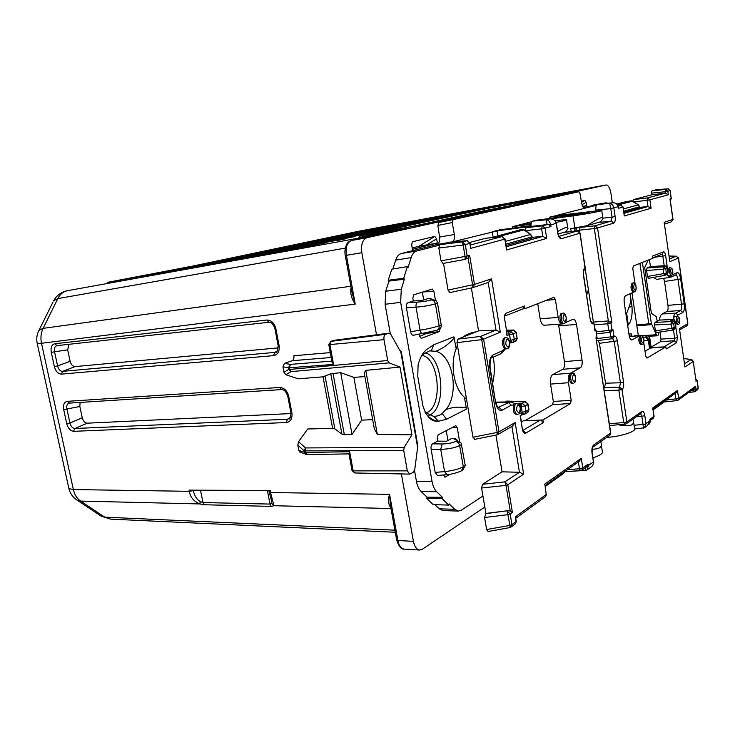 <?xml version="1.0" encoding="UTF-8"?>
<svg xmlns="http://www.w3.org/2000/svg" width="735" height="735" viewBox="0 0 735 735"><rect width="100%" height="100%" fill="white"/><g stroke="black" fill="none" stroke-linecap="round" stroke-linejoin="round"><path stroke-width="1.1" d="M467.295 335.38L466.514 334.82M376.513 334.802L361.84 252.693C360.867 244.507 362.566 239.518 366.94 237.717L606.081 184.981C608.304 185.11 609.912 187.884 610.923 193.287L612.338 202.805M484.815 507.04L422.331 549.256L419.648 550.037C416.607 549.559 414.531 546.665 413.419 541.364L401.365 473.882M442.966 510.586L439.208 508.813L434.854 504.651M482.95 496.024L461.341 510.219L458.438 511.082L454.726 509.291L449.131 503.842L448.8 505.12L433.126 504.587L426.686 498.44L427.026 497.172L421.109 491.513C418.849 489.28 417.296 485.899 416.451 481.388L414.522 470.501M439.19 245.251L416.662 250.975C414.218 251.673 412.381 253.887 411.159 257.617L408.072 267.457L407.355 266.594L403.69 278.289L404.415 279.153L401.264 289.222L400.667 302.361L385.094 304.272L390.313 333.763M385.094 304.272L385.719 291.253L388.971 281.119L388.236 280.265L391.801 269.185L407.355 266.594M411.159 257.617L395.706 260.135L392.858 269.01M395.706 260.135C396.955 256.432 398.811 254.227 401.282 253.538L437.196 244.47L447.45 242.743M607.762 203.255L606.035 202.823L583.415 207.546M437.417 243.019L436.618 238.82L434.789 236.422L418.941 246.271L437.417 243.019L412.381 249.294L411.719 244.893L412.225 242.017M434.789 236.422L412.684 241.723M582.782 206.608L586.659 205.635L586.098 202.318L584.931 200.37L581.348 201.234M68.906 344.311L67.666 349.851L70.119 361.271C71.084 364.689 72.756 366.462 75.135 366.59L278.271 347.875M276.682 351.624L275.781 352.157C276.829 353.158 277.61 350.953 278.124 345.533L279.089 345.551C279.723 351.33 277.885 354.693 273.558 355.63L61.409 374.124C58.074 373.922 55.722 371.405 54.362 366.572L51.285 352.387L54.537 351.78C53.912 348.335 54.73 346.277 56.981 345.625L54.84 343.741L266.759 320.028L268.891 322.27M61.409 374.124L62.613 371.35C60.16 371.239 58.488 369.439 57.606 365.956L70.119 361.271M276.479 351.789L274.651 352.423L277.187 351.082M289.866 418.224L287.403 419.253L290.49 417.296M80.097 402.431L79.83 406.492L82.256 417.765C83.202 421.146 84.874 422.947 87.263 423.176L291.042 413.557M281.735 389.568L279.649 387.483C284.179 387.749 287.22 390.708 288.745 396.367L291.896 412.932C292.521 418.601 290.674 421.807 286.347 422.533L287.403 419.253L74.952 428.496L73.491 431.316C70.257 430.783 67.997 428.22 66.729 423.626L63.697 409.634L66.922 409.009C66.315 405.757 67.069 403.8 69.191 403.129L69.219 403.12M87.263 423.176L74.952 428.496C72.489 428.284 70.826 426.447 69.954 422.992L82.256 417.765M636.749 325.008L648.803 323.832L639.909 263.369M636.868 325.853L651.89 324.585L651.385 323.749L648.803 323.832M359.305 236.082L434.054 222.484L552.16 196.456L484.135 209.08L359.341 236.302M300.532 452.365L298.842 450.426L297.831 445.125L298.566 441.68L307.699 428.992L332.606 428.34L323.033 376.825L298.226 378.828L285.832 374.703L283.976 372.259L282.947 366.857L284.463 363.375L292.089 360.729C293.596 359.939 294.193 358.276 293.871 355.74L330.281 352.616M418.941 246.271L412.179 247.952M582.653 206.351L586.659 205.635M266.759 320.028C271.298 320.102 274.339 322.996 275.882 328.72L274.918 328.674M268.799 322.279L56.999 345.625L268.845 322.279C269.782 322.775 271.794 320.635 274.927 328.729L278.115 345.459M54.362 366.572L57.606 365.956L54.537 351.78L67.666 349.851M273.558 355.63L274.651 352.423L62.613 371.35L75.135 366.59M291.896 412.932L290.913 412.712M288.745 396.367L287.762 396.174M63.697 409.634C62.962 404.801 64.165 402.036 67.289 401.338L69.467 403.092M66.729 423.626L69.954 422.992L66.922 409.009L79.83 406.492M309.38 528.3L226.968 524.496M648.141 260.126L644.687 267.568L651.394 313.34L656.18 316.574L657.283 321.195M138.208 276.755L107.889 282.268L192.561 266.116L359.048 231.176L593.77 187.26M580.154 190.255L593.568 187.306M107.889 282.268L107.31 282.387M509.778 205.828L484.393 210.66L484.135 209.08M405.261 227.969L484.393 210.66M140.119 277.499L293.412 249.817M163.289 273.328L164.273 272.501L315.829 245.224M314.176 245.334L313.569 245.71M142.057 277.168C138.878 277.729 138.943 277.665 142.232 276.957L152.659 274.771L153.762 275.055M142.232 276.957L142.893 277.021M293.375 249.827L142.131 277.159M173.432 270.498L324.695 243.074M195.326 266.539L196.227 265.776L345.873 238.737M343.962 238.912L343.401 239.27M324.631 243.083L175.49 270.14C172.302 270.71 172.247 270.664 175.307 270.011L186.102 268.211M175.307 270.011L175.941 270.057M204.578 263.938L353.728 236.808M225.314 260.19L226.141 259.483L373.793 232.71M371.653 232.94L371.138 233.28M206.691 263.571C203.549 264.141 203.393 264.113 206.241 263.507L216.384 261.807M206.241 263.507L206.847 263.543M353.691 236.817L206.755 263.562M253.446 254.227L254.2 253.584L397.47 227.372L380.702 230.992L236.008 257.415M380.721 230.983L399.794 227.097M397.47 227.372L396.992 227.703M233.758 257.801L235.953 257.425C232.83 257.985 232.591 257.985 235.246 257.415L244.783 255.808M235.246 257.415L235.825 257.443M405.922 225.553L263.424 251.646L405.94 225.544M279.879 248.632L280.577 248.035L424.077 221.851M263.424 251.646L271.481 250.166M262.487 251.692L263.047 251.71M286.935 246.62L440.044 218.405L289.305 246.207M304.777 243.358L446.806 216.944M289.259 246.207L296.628 244.856M288.129 246.298L288.671 246.317M328.269 238.388L313.652 241.08M468.765 212.204L468.131 212.341M311.236 241.503L320.341 239.849M312.311 241.218L312.825 241.236M482.197 209.3L336.63 236.247L488.169 208.014M350.457 233.702L484.971 208.703M336.593 236.257L342.749 235.117M335.142 236.422L335.638 236.431M501.408 205.148L358.331 231.681L507.031 203.935M371.46 229.256L503.778 204.642M358.331 231.681L363.954 230.643M356.732 231.883L357.21 231.883M376.55 234.382L360.729 237.24L406.565 227.979M360.701 237.249L382.393 232.361L404.636 228.401M526.306 201.059L558.82 194.6M68.75 487.994L68.879 488.591L73.353 489.565L189.299 491.32C190.301 497.264 193.847 501.481 199.929 503.944L200.196 501.619L202.998 502.547L200.49 490.181M394.897 530.174L104.737 517.155L80.62 501.086C76.945 498.55 74.529 494.719 73.353 489.565L41.509 343.273L355.225 304.106C351.789 299.264 350.338 294.202 350.852 288.892L351.119 287.844M361.84 252.693L346.424 255.321L355.225 304.106L351.78 291.51M323.033 376.825L330.768 373.72L340.709 372.691L353.866 377.377L364.882 376.577M417.618 447.385L414.834 469.095L413.18 472.403L409.707 474.103L407.328 470.859L403.717 450.537L404.167 447.394L411.949 434.808L377.34 434.477L374.271 428.533L364.229 372.976L365.754 370.366L399.996 367.096L389.146 362.86L387.703 360.527L383.992 339.671C383.661 336.869 384.221 335.068 385.691 334.26L388.797 333.185L391.048 334.737L399.619 350.108L401.264 351.642L417.884 446.2L417.618 447.385L400.685 351.33M332.606 428.34L334.857 428.9L341.931 434.128L344.338 434.707L352.037 434.422L361.657 420.163L372.673 419.657M413.419 541.364L397.901 540.501L389.568 494.343L390.496 505.845M37.163 343.208L68.879 488.591C70.119 493.553 72.903 497.439 77.239 500.232L80.62 501.086L199.929 503.944L204.256 504.752L271.27 506.397L273.971 505.726L270.553 492.542L389.568 494.343C387.951 499.258 388.181 503.457 390.248 506.929L390.708 506.994M390.818 507.582L390.248 506.929M268.863 490.493L269.203 492.239L270.553 492.542L270.149 490.502L189.051 490.135L189.299 491.32L193.434 490.612C194.288 495.537 196.539 499.212 200.196 501.619M331.972 361.795L333.552 364.413L289.204 367.794L290.481 364.367L288.359 367.794L288.671 369.448L291.069 371.625L289.517 369.448L288.671 369.448L283.976 372.259M348.941 453.78L349.639 451.722L305.255 452.512L305.521 447.937L304.097 450.803L304.4 452.429L305.613 454.212L306.789 454.561M307.542 454.469L305.255 452.512L298.842 450.426M651.89 324.585L656.842 335.821L658.211 335.114L658.863 332.202M655.923 334.802L644.54 335.463M352.037 434.422L340.709 372.691M361.657 420.163L353.866 377.377M377.34 434.477L365.754 370.366M411.949 434.808L399.996 367.096M390.983 508.528L273.971 505.726L271.628 503.245L271.399 500.14M267.375 490.493L270.03 504.081L271.628 503.245M383.992 339.671L328.811 344.669M388.521 333.258L333.35 340.489M385.691 334.26L330.631 341.417M352.019 470.474L353.167 470.878L349.639 451.722M407.328 470.859L353.167 470.878L354.775 472.972L355.336 472.844M333.552 364.413L329.932 344.779L331.117 341.288L334.204 340.323M403.717 450.537L304.952 450.886L304.097 450.803L297.831 445.125M446.228 430.591L447.937 440.467M419.474 336.428L428.615 332.569M422.34 292.126L423.691 299.944M638.302 335.509L631.981 292.888M605.897 202.851L602.186 203.797M596.498 205.24L555.504 215.722L601.717 210.302C604.556 210.587 587.743 213.839 573.024 215.833L574.88 227.896L587.283 225.627C597.812 218.479 603.04 216.136 602.957 218.589L600.743 221.759L587.283 225.627M531.855 221.685L518.928 225.039L531.111 223.578M497.779 235.2L497.08 230.909L452.2 241.934C454.129 241.034 454.836 238.553 454.331 234.511L452.245 222.549L453.109 219.609L438.832 222.494L437.885 225.434L452.245 222.549M400.667 302.361L432.051 481.499L416.451 481.388M448.8 505.12L442.112 498.624L442.442 497.338L436.673 491.724C434.44 489.464 432.897 486.055 432.051 481.499M628.995 334.379L631.034 333.35M632.109 336.327L631.016 333.35M633.855 336.143L639.689 335.527M640.323 335.463L634.819 335.629M627.699 325.715L628.232 325.017C631.301 321.443 632.559 315.287 632.008 306.55L630.106 293.724M588.413 289.682L586.686 295.102M457.418 440.237L454.827 438.501L453.697 438.639L461.157 443.131L465.264 465.586L463.289 466.762L461.461 470.722C462.398 470.639 453.881 474.222 446.963 474.663L437.527 475.481L435.166 472.421L431.114 449.186C430.802 446.586 431.289 444.804 432.575 443.848L437.656 441.129L437.169 438.363L438.133 434.854L455.847 425.657L457.243 427.715L459.623 441.579M443.527 474.957L445.098 477.116L450.04 474.268M413.63 335.197L413.41 335.261C412.069 335.298 411.131 334.131 410.599 331.761L406.409 307.754C406.087 305.098 406.611 303.408 407.962 302.701L413.3 300.973L412.804 298.125L413.823 294.799L432.226 289.048L433.916 291.4L435.423 300.229M419.097 334.315L419.4 336.07L421.228 338.376L439.291 331.549L440.247 328.389M425.078 412.436L434.054 416.58L439.043 415.56L442.194 413.557L445.86 409.625C452.65 407.043 459.448 406.492 466.256 407.971L466.165 409.239L446.558 419.253L438.446 421.265C431.583 421.982 426.392 416.8 422.873 405.711L417.774 376.531L418.086 364.909C419.86 358.211 422.524 353.213 426.089 349.915L433.733 344.779L453.881 336.832L456.196 348.684C449.765 364.165 453.945 388.512 464.446 397.304L466.532 399.197M476.188 331.825L472.513 332.422L466.036 335.004L462.535 337.291M457.39 345.266L456.196 348.684M492.689 382.889C494.655 374.85 494.848 366.269 493.277 357.146M466.256 407.971L464.446 397.304M557.727 231.516C565.096 227.216 568.486 226.279 567.889 228.714L565.886 231.773L558.168 233.996M592.162 449.168C599.668 449.214 602.59 446.972 600.936 442.442L600.578 441.717M618.778 424.839C629.785 426.971 634.627 425.446 633.294 420.255L632.743 419.216M646.074 336.685C647.186 335.886 645.845 335.482 642.059 335.482L642.307 335.426C648.242 335.84 648.022 335.335 649.869 338.596L649.336 339.496L646.074 336.685L645.486 337.016L648.307 340.121L649.556 348.62M437.49 303.151L435.396 303.858C434.762 301.359 433.338 300.055 431.123 299.944L432.309 299.549L436.259 300.872L437.49 303.151L441.22 324.943C441.377 327.36 440.32 328.995 438.032 329.84L437.16 330.162M574.88 227.896L570.737 228.594L571.205 231.608M539.205 219.903L576.883 214.703L589.856 212.195L549.633 217.165L549.844 218.433M584.849 213.435L584.729 212.635M556.202 222.383C564.094 220.868 567.53 219.958 566.483 219.636L555.017 220.564M592.989 457.831C600.458 455.36 603.545 453.1 602.268 451.069L601.395 445.401M609.618 425.611L611.979 425.363M633.671 422.744L634.48 428.147C637.649 431.013 621.608 436.48 607.101 437.38L606.752 437.398M626.073 314.865L626.679 313.275L628.232 325.017L627.571 324.888M629.913 293.807C631.08 298.346 630.795 302.802 629.068 307.166L626.679 313.275M462.793 469.922L465.264 465.586M446.963 474.654L444.574 471.585L440.715 449.342L431.114 449.186M461.654 444.427L459.66 445.548L463.289 466.762C458.53 469.224 452.291 470.832 444.574 471.585L435.166 472.421M437.656 441.129L446.531 441.23L451.483 438.538L454.643 438.501M455.415 441.478C457.629 441.763 459.035 443.113 459.66 445.548C454.855 447.845 448.543 449.103 440.715 449.342L442.158 443.968C447.633 443.885 452.053 443.058 455.415 441.478L456.545 440.853M428.082 298.695L430.241 298.548L432.704 299.522M431.123 299.944C427.605 300.973 423.084 301.69 417.581 302.113C416.35 302.811 415.835 304.51 416.047 307.184C423.92 306.477 430.37 305.365 435.396 303.858L439.144 325.78C434.164 327.47 427.798 328.94 420.034 330.18L416.047 307.184L406.409 307.754M436.351 330.41L422.846 333.699C421.605 333.727 420.668 332.551 420.034 330.18L410.599 331.761M413.3 300.973L422.212 300.422L427.43 298.722M423.525 352.873L423.231 354.307L429.543 350.889L435.818 351.266C453.045 355.29 459.577 393.969 445.86 409.625M421.431 356.108L423.231 354.307M425.547 413.281C429.139 417.958 433.439 420.622 438.446 421.265L434.054 416.58M497.08 230.909L531.01 226.306M550.818 218.892L573.024 215.833M530.973 225.617L499.635 229.88L492.211 231.764L492.983 236.459M512.561 228.116L512.313 226.656L531.01 224.304M549.633 217.165L555.816 215.722M584.692 208.235L584.766 208.225C583.425 208.161 582.414 206.553 581.734 203.393L580.016 193.691L578.767 191.734L453.109 219.609M578.767 191.734L438.832 222.494M437.196 244.47C439.162 243.561 439.962 241.089 439.567 237.056L437.885 225.434M512.313 226.656L519.305 225.039M442.442 497.338L427.026 497.172M404.415 279.153L388.971 281.119M442.112 498.624L426.686 498.44M403.69 278.289L388.236 280.265M617.345 204.486L631.282 200.82L617.179 204.312M631.393 200.811L638.559 204.918L639.487 206.71L638.329 204.854L623.409 208.96M632.78 201.133L631.337 200.811L624.208 202.088M623.905 212.286L639.34 207.931L639.487 206.774M575.937 228.162L577.168 227.804M574.017 231.314L575.891 230.716L576.506 228.015L580.751 227.207L577.591 227.703M609.572 425.299L610.243 425.436M579.547 231.856L579.906 227.455L594.955 225.82L597.546 227.951L613.771 223.128L611.244 221.07L598.024 222.54M665.956 266.07L667.086 265.785L667.343 267.283L665.956 266.07L664.275 265.702L662.933 266.263L665.019 266.134L667.325 268.054L665.267 266.134M659.396 320.065C659.883 316.767 660.774 314.736 662.088 313.974L675.713 313.147L680.555 310.556L682.843 312.448L678.019 315.058L675.713 313.147C674.399 313.937 673.517 316.078 673.058 319.55L659.396 320.065L654.986 322.408L654.545 324.916L655.418 330.842L671.597 328.38L675.796 326.937L675.18 322.693L672.883 320.745L671.772 320.772M675.18 322.693L673.039 320.708L671.34 321.59L673.646 323.547L675.18 322.693M665.313 275.212L666.581 274.651L668.041 272.235L667.435 267.99M673.471 329.739L674.611 329.096L675.897 326.772L675.29 322.601M611.869 322.674L608.332 320.938L610.941 323.124L611.869 322.674L597.546 227.951L594.321 228.557L594.955 225.82L611.244 221.07L612.071 217.119L615.131 216.549C615.535 220.169 615.076 222.365 613.771 223.128M610.041 425.519L625.788 424.086L624.823 424.371L623.739 422.57L626.863 421.872L641.875 411.416C643.189 410.874 644.163 412.28 644.797 415.624L646.001 423.718L644.825 424.352L650.172 420.677M665.745 268.725L663.429 266.805L663.062 269.276L667.325 268.054L667.94 272.363L666.369 273.043L665.745 268.725M655.418 330.842L656.373 332.578L672.497 330.144L670.981 324.117L673.646 323.547L674.261 327.81L673.076 329.969M590.664 224.653L589.7 224.928M574.687 228.98L574.522 227.951M576.617 227.593L580.751 227.207M670.145 190.613L671.174 198.634L669.98 198.974L670.228 199.874M671.275 198.579L670.338 200.683L671.285 198.597L670.145 190.631L668.032 188.831L670.044 190.659L667.821 191.247L668.326 194.793L665.267 193.176L665.065 191.752L667.821 191.247L665.561 189.428L665.065 191.752L651.513 193.158L651.954 190.852L656.814 189.63M623.124 207.04L624.291 215.952L651.091 208.207L647.976 206.526L639.478 207.371M600.339 203.981L597.114 204.771L612.283 202.823C615.388 202.584 617.372 203.898 618.254 206.746L618.383 206.618C617.795 204.596 616.334 203.329 614.001 202.805L613.036 202.768M670.21 199.791L673.003 219.398L664.174 222.328L669.824 261.66L678.506 257.994L676.163 256.239L678.405 258.095L687.767 323.823L686.628 325.908L679.728 329.877M697.147 380.39L698.222 387.924L697.193 390.046L695.586 391.222M691.552 390.423L696.1 389.623L695.145 391.544L694.327 391.81L695.145 391.544M665.699 400.134L678.644 398.535L677.679 400.52L676.788 400.805L675.924 399.151L675.097 393.473M649.97 420.337L649.832 419.419L654.067 416.157L652.698 407.962L677.477 390.487L675.805 392.977L653.02 409.11M652.698 407.962L653.957 416.433L652.937 418.518L650.163 420.539M647.48 425.583L650.098 420.218M634.783 428.946L644.457 427.788L646.001 423.718M643.364 428.119L643.07 424.628L644.825 424.352M624.291 215.952L622.986 207.086L620.643 205.065M668.326 194.793L649.869 199.791L647.498 197.899L647.076 200.315L649.869 199.791L651.091 208.207M609.683 203.494L610.776 208.382L613.844 207.931C613.155 205.001 611.768 203.522 609.683 203.494M678.506 258.031L687.859 323.657L679.425 328.6L684.937 366.986L693.142 361.537L690.909 359.626L691.855 359.718M646.579 270.48L647.462 276.47L648.472 278.299L665 275.349L666.369 273.043L663.687 273.595L663.062 269.276L646.579 270.48L647.039 268.027L650.447 266.621L664.201 265.702L662.814 256.102L665.616 255.55C665.147 252.978 664.449 251.737 663.512 251.829L662.079 254.172L652.9 257.783M622.205 389.375L619.642 387.143L620.413 382.779L623.546 382.099C623.951 385.746 623.5 388.172 622.205 389.375L618.833 390.202L619.412 387.281L621.975 389.513L626.863 421.872L625.788 424.086M669.98 198.974L672.902 219.471L671.404 221.814L673.012 219.425M585.253 269.074L593.384 322.086L608.332 320.938L607.762 323.786L610.941 323.124L611.952 329.776L612.871 329.317L610.886 332.101M596.296 331.797L608.773 330.438L609.931 332.413L611.952 329.776L608.773 330.438L607.762 323.786L594.174 324.815M612.871 329.317L613.918 336.217L610.748 336.878L611.943 338.826L614.148 336.097C615.59 335.748 616.647 337.328 617.326 340.856L599.42 343.318L605.521 383.192L604.446 387.657L619.642 387.143L604.684 387.52M662.933 266.263L663.613 266.217M670.807 320.8L673.095 319.55L674.271 319.789C673.15 318.025 673.618 316.877 675.658 316.335L677.192 316.252C675.842 319.514 676.163 322.224 678.157 324.365L678.616 324.227M643.777 342.832L645.78 356.328L646.919 358.101L665.855 346.846L663.815 346.929L674.243 340.755L674.657 338.219L677.422 337.641L675.851 327.635M663.815 346.929L650.457 347.49L660.59 341.646L674.243 340.755L676.604 342.712L677.422 337.641M665.855 346.846L666.158 348.969L676.604 342.712M668.041 272.915L668.143 270.342L669.41 267.31M669.805 275.616L669.511 275.68C667.803 275.891 667.123 275.359 667.472 274.072M691.892 359.727L693.224 361.363L695.907 380.151M672.121 274.927L677.155 272.676L675.832 274.918L671.23 276.985M677.155 272.676C678.708 272.464 679.875 274.532 680.647 278.887L677.973 279.438C677.541 276.682 676.806 275.184 675.768 274.945M680.647 278.887L684.212 303.895L667.986 305.374C668.336 308.544 667.986 310.565 666.957 311.438L662.088 313.974M612.577 208.106L618.392 206.673M626.266 423.746L640.81 413.575L641.875 411.416M640.626 413.704L641.82 416.295L644.797 415.624M636.234 416.773L641.82 416.295L643.061 424.628M641.15 344.669L640.902 344.752C638.596 342.464 638.246 339.515 639.854 335.923L641.003 335.877C639.413 339.432 639.762 342.354 642.041 344.623L642.289 344.54M632.477 283.14L632.036 283.177C630.382 286.733 630.759 289.7 633.175 292.071L633.35 292.025M618.273 206.875L618.484 208.308L618.42 206.829M695.687 378.635L697.138 380.298L698.14 388.126L696.1 389.623L695.622 386.233L694.042 388.613L678.111 400.207M612.898 338.495L614.148 336.097M610.767 208.382L612.071 217.119L603.067 218.139M666.774 274.578L670.136 277.343L672.249 274.872M674.271 319.789L677.082 324.493L678.35 324.3M666.957 311.438L680.555 310.556C681.602 309.683 681.933 307.643 681.547 304.455L677.973 279.438L664.532 281.459L667.986 305.374M653.911 257.379L662.814 256.102L661.932 254.227M663.512 251.829L652.652 256.056L652.965 258.224L633.313 265.978L632.807 268.606L635.058 283.848M612.705 338.605L614.175 341.518L620.413 382.779L605.521 383.192M684.937 366.986L679.425 328.6M598.134 340.525L599.42 343.318M641.37 335.785L640.029 335.583L631.788 339.956C630.566 339.855 629.674 338.275 629.114 335.215L624.236 302.59C623.84 298.98 624.281 296.701 625.558 295.755L633.901 291.97M650.447 266.621L649.428 259.62M673.435 329.767L674.657 338.219L661.022 339.129L659.984 332.027M664.302 346.966L650.539 348.05L650.457 347.49M645.027 351.238L650.539 348.05M597.114 204.771C596.113 205.24 595.699 206.792 595.864 209.438L596.03 210.623M651.513 193.158L651.752 194.803L665.267 193.176M651.752 194.803L633.386 199.617L632.844 201.169M661.022 339.129L660.59 341.646M656.373 332.578L672.406 330.134M663.641 278.326L664.532 281.459M653.645 277.389L656.612 279.383L670.09 277.352M603.94 388.558L604.446 387.657M596.554 340.369L597.243 340.608M491.292 237.69L520.922 229.623M532.094 238.076L530.615 234.483L531.855 236.89L505.946 244.13M531.855 238.223L506.158 245.462M528.052 404.121L528.934 409.505L526.003 411.425L522.291 412.252L523.798 414.402L524.634 414.173L526.003 411.425L525.093 405.839L521.381 406.657L522.153 412.262L521.216 406.519L519.544 403.184L522.199 403.166L525.093 405.839L527.785 404.342L528.686 409.909L527.326 412.647L525.112 413.897M520.426 415.367L524.634 414.173M516.411 332.404L513.379 333.874L514.298 339.552L512.718 342.51M513.094 342.345L515.483 341.288L517.063 338.348L510.549 340.342L512.185 342.648L509.768 343.052M509.484 334.664L510.476 331.255L513.379 333.874L509.621 334.655L510.412 340.36L509.465 334.517L506.957 335.583L507.012 333.525M563.791 232.379L577.361 230.965L579.924 233.188L577.471 230.974M516.42 332.523L517.063 338.348L516.145 332.689L513.25 330.088L510.476 331.255L507.812 331.375L509.465 334.517M509.934 527.454L509.961 525.406L511.955 524.661L510.163 513.93L512.396 512.341L510.265 510.954L507.554 510.733L485.899 513.434L484.586 517.504L508.161 514.665L510.163 513.93L507.104 511.055L509.961 525.406L486.634 529.54L484.586 517.504M510.154 527.436L511.955 524.661L516.062 521.648L515.281 516.935L516.31 521.032L514.932 524.202L511.367 526.83M588.386 465.65L588.147 464.125L587.256 466.119L588.404 465.788L586.87 470.06L585.666 470.409L585.28 467.745M593.604 461.773L582.221 469.968M474.92 439.273L472.982 437.233L497.182 432.428L496.989 434.798M472.982 437.233L456.95 342.648L481.728 339.653L497.182 432.428L499.001 431.822L497.218 434.771M469.637 255.293L468.103 257.893L472.596 284.868L472.513 287.707L449.995 292.585L448.038 290.104L474.479 284.417L469.637 255.293L465.062 256.432L463.16 245.003L465.273 244.562L462.251 241.888L439.907 244.654L449.756 242.155L466.835 240.712L462.251 241.888L463.16 245.003L438.85 248.053L441.018 260.87L465.062 256.432L465.099 259.363L443.021 263.452L441.018 260.87M470.17 243.202L467.221 240.712M469.922 242.412L485.771 238.269L502.023 236.596L504.826 239.114L502.225 236.606M465.264 259.326L467.175 255.982L465.273 244.562L469.84 243.358L470.666 248.375L504.826 239.114L506.59 249.992L546.702 238.397L542.816 236.376L532.094 237.341M550.965 226.61L550.717 224.993L549.523 225.25L550.965 226.61L541.631 228.851L542.816 236.376L506.369 246.73M546.702 238.397L545.104 228.199L542.329 225.865L541.631 228.851L525.415 230.68M531.019 226.417C530.845 223.449 531.377 221.685 532.636 221.125L536.403 220.169L549.55 218.966L546.27 219.811L547.116 224.598L531.019 226.417L526.021 227.721L525.249 230.56M532.636 221.125L546.27 219.811C548.448 219.884 549.918 221.566 550.69 224.855L547.116 224.598L542.329 225.865L526.021 227.721M556.468 223.44L557.718 232.922L556.23 223.367C555.219 220.178 552.996 218.708 549.55 218.966L551.489 218.947C554.172 219.59 555.816 221.005 556.423 223.192L550.717 224.993M549.624 218.956L550.653 218.92M545.058 485.569L579.198 461.387L581.284 458.328L582.8 468.002L581.734 470.327L580.613 470.676L579.456 468.792L582.8 468.002L588.147 464.125M545.021 485.357L546.206 494.517L545.094 496.989L515.851 518.258M590.618 467.313C592.64 466.128 593.586 464.391 593.439 462.122L592.024 453.063L592.465 447.394L593.586 445.061C592.107 446.503 591.592 449.168 592.024 453.063M456.95 342.648L457.96 339.12L478.549 330.879L496.024 330.088L500.314 332.192L483.584 339.147L480.598 336.419L481.728 339.653L483.584 339.147L499.001 431.822L515.171 422.57L512.561 426.052L498.128 434.357M521.244 406.657L522.199 403.166L524.9 401.687L528.024 403.956M584.986 267.935L583.434 270.636L583.415 275.147C582.984 271.279 583.507 268.872 584.986 267.935L580.117 233.114M495.941 435.12L502.06 471.824L519.452 472.274L523.651 474.185L507.802 484.723L504.835 481.875L506.002 485.376L507.802 484.723L512.396 512.341M594.725 328.426L596.057 330.226L594.909 330.934L593.981 323.575L591.179 321.526L593.568 323.905C592.006 324.245 590.857 322.564 590.132 318.861L583.599 275.055M520.417 415.477L522.319 429.056C523.026 432.355 524.184 433.714 525.773 433.126L523.054 430.444M521.721 414.632L522.153 412.262M520.132 415.716L522.319 429.056M491.366 358.009L492.946 354.996C490.089 356.934 489.032 361.096 489.767 367.463L490.061 367.105C489.988 360.646 490.42 357.614 491.366 358.009M505.423 348.95L504.623 348.748C501.812 344.834 501.665 341.196 504.164 337.852L505.515 337.788C502.409 338.807 503.806 349.566 506.948 348.831L507.536 348.675M509.906 342.988L510.412 340.36M504.743 319.624L506.966 333.249L504.752 319.734M504.734 319.624L504.513 316.151L506.176 313.119C504.623 314.093 504.054 316.353 504.458 319.9M504.835 316.022L522.971 308.893L524.524 305.971L506.176 313.119M537.726 303.674L540.142 318.797L558.177 317.428L555.357 299.522L553.96 297.289L524.965 308.7L524.524 305.971M524.965 308.7L522.971 308.893M518.634 414.053C521.308 413.042 521.179 403.322 516.916 403.35L516.282 403.515C513.352 404.783 514.518 415.054 517.523 414.448L516.181 414.568C513.397 413.199 512.617 409.965 513.829 404.866L514.463 403.377L510.375 401.962L497.953 407.429M468.103 257.893L465.604 259.216M513.829 404.866L511.312 405.196L502.079 410.185L499.083 407.429L498.192 407.649C498.146 406.767 498.082 409.818 495.923 402.357M502.079 410.185C499.093 411.141 496.933 408.614 495.601 402.596L490.089 367.252M594.909 330.934L593.999 323.676M596.388 339.258L596.939 337.291L595.956 337.778L610.739 432.869L593.586 445.061M559.087 236.376L561.485 238.664C559.758 238.765 558.508 236.854 557.718 232.922M562.973 323.437L562.707 323.519C560.07 324.181 558.775 314.222 561.393 313.376L562.661 313.303C560.07 314.13 561.356 324.016 563.966 323.354L564.223 323.271M571.26 373.169L570.792 373.297C568.311 374.354 569.423 383.909 571.968 383.348L573.217 383.22C570.709 383.78 569.607 374.308 572.06 373.261L571.26 373.169M506.59 249.992L505.12 239.022M592.217 452.861L593.421 461.984M470.666 248.375L470.179 243.248L466.982 240.685L449.756 242.155M591.197 321.645L593.568 323.905M540.905 420.117L543.303 422.616L542.88 419.951L523.32 420.843L521.464 421.908M565.169 322.738L573.291 319.201C574.798 319.367 575.872 321.14 576.506 324.502L582.037 360.086C582.478 364 581.936 366.572 580.42 367.812L570.479 373.178C568.587 374.712 567.907 377.9 568.449 382.724L571.205 400.29L570.535 403.515L542.88 419.951M524.762 420.778L552.619 404.663L553.317 401.475L550.552 384.093C550.01 379.315 550.708 376.164 552.646 374.639L562.799 369.292C564.351 368.06 564.903 365.515 564.471 361.638L558.49 324.236M510.062 527.537L488.123 531.515L486.634 529.54M570.985 471.3L585.666 470.409M439.907 244.654L438.85 248.053M506.378 401.172L525.304 401.604L506.746 401.089L504.789 402.017M558.177 317.428C558.977 321.581 560.318 323.758 562.201 323.97L563.745 323.382M540.142 318.797C540.942 322.904 542.311 325.054 544.222 325.256L562.183 323.97M485.899 513.434L481.59 488.012L506.002 485.376L510.265 510.954M502.06 471.824L482.537 484.282L481.59 488.012M448.038 290.104L443.508 263.369M472.917 287.587L488.38 282.46L491.55 278.831L474.479 284.417L472.55 287.697M478.549 330.879L471.392 287.964M425.611 413.033L427.053 412.464C443.315 405.913 438.979 357.284 421.973 355.519M148.7 398.048L281.358 389.587M606.081 184.981L593.715 187.269L606.118 184.972M345.312 248.099L57.817 298.594C60.022 294.285 63.182 291.657 67.308 290.72L378.525 234.557L351.596 240.474L366.94 237.717M359.048 231.176L580.044 190.273M152.659 274.771L164.273 272.501M306.183 247.309L315.94 245.205M185.055 267.963L196.227 265.776M336.933 240.667L345.983 238.719M215.373 261.587L226.141 259.483M365.479 234.502L373.894 232.692M235.953 257.425L380.702 230.992M243.818 255.615L254.2 253.584M270.553 249.992L280.577 248.035M416.846 223.412L424.178 221.832M295.727 244.709L305.429 242.807M440.044 218.405L446.908 216.926M313.615 241.089L468.223 212.314M319.477 239.711L328.867 237.883M341.922 234.998L351.018 233.225M485.348 208.428L488.261 207.996M363.154 230.533L371.974 228.815M504.137 204.376L501.38 205.157M405.077 228.135L406.694 227.942M525.874 201.087L559.096 194.417M351.808 291.639L345.266 255.44L346.424 255.321C345.432 247.217 347.159 242.274 351.596 240.474L378.36 234.594M292.089 360.729L331.182 357.495M284.463 363.375L290.481 364.367L331.852 361.124M419.648 550.037L404.167 549.1C401.089 548.622 399.004 545.756 397.901 540.501L396.698 540.151L390.469 505.671M436.618 238.82L426.943 244.801M584.931 200.37L581.55 202.355M582.028 204.697L586.098 202.318M51.285 352.387C50.54 347.48 51.726 344.596 54.84 343.741M279.089 345.551L275.882 328.72M67.289 401.338L279.649 387.483M73.766 431.316L286.347 422.533M100.318 515.593L110.645 519.13M651.385 323.749L642.39 262.395M351.339 240.538L351.56 240.483C349.189 241.42 347.756 242.412 347.26 243.46C347.315 242.559 343.815 249.431 345.266 255.44L345.266 255.412M192.561 266.116L137.904 276.81M192.46 266.134L358.671 231.259M498.569 207.886L498.312 206.314M384.12 232.894L382.393 232.361M359.985 237.377L359.351 237.377M384.065 232.903L376.577 234.373M389.55 230.955L388.714 231.883M525.727 201.16L541.502 198.266L540.161 197.972M541.502 198.266L547.217 197.145M545.177 197.568L545.682 196.897M193.434 490.612L193.342 490.153M67.151 290.748C61.124 292.117 56.623 295.433 53.664 300.698L57.817 298.594L43.117 328.352L38.983 330.327C36.833 334.489 36.245 338.853 37.209 343.42L41.509 343.273C40.388 337.898 40.93 332.918 43.117 328.352L350.834 286.264M389.146 362.86L291.069 371.625L285.832 374.703M334.857 428.9L325.118 376.403M404.167 447.394L305.521 447.937L298.566 441.68M396.652 539.922L396.698 540.151C398.894 546.638 401.383 549.624 404.176 549.1M271.353 500.011L269.166 492.027M282.947 366.857L289.204 367.794L289.517 369.448L387.703 360.527M307.276 528.208L110.535 519.13M38.45 331.402L53.113 301.809M110.581 519.13L101.347 516.273L76.174 499.515M341.931 434.128L330.768 373.72M344.338 434.707L333.001 373.279M271.27 506.397L270.03 504.081L202.998 502.547L204.256 504.752M648.307 340.121L644.044 340.847M648.298 340.075L649.336 339.496L650.503 347.462M441.23 325.008L439.144 325.78C439.383 328.076 438.593 329.592 436.755 330.318L413.41 335.261M425.17 352.828C443.159 356.806 446.898 408.026 429.681 415.064L428.937 415.404M645.486 337.016L643.364 337.374M453.697 438.639L451.483 438.538M432.309 299.549L429.635 298.621M439.567 237.056L454.331 234.511M632.008 306.55L629.068 307.166M640.874 335.509L642.059 335.482M629.096 335.059L631.916 335.004M445.447 476.997L444.693 477.061M452.062 427.522L457.243 427.715M432.575 443.848L442.158 443.968M407.962 302.701L417.581 302.113M427.926 333.258L439.291 331.549M422.864 291.96L433.916 291.4M435.818 351.266C442.635 348.62 448.819 344.155 454.359 337.87M433.733 344.779L431.335 350.641M446.558 419.253L442.194 413.557M436.673 491.724L421.109 491.513M454.726 509.291L439.208 508.813M416.662 250.975L401.282 253.538M401.264 289.222L385.719 291.253M617.786 205.065L632.642 201.133L638.467 204.854M629.821 200.986L616.858 204.008L624.337 202.051M639.34 207.931L639.367 206.829L623.739 211.193M653.139 409.882L662.318 403.359L653.13 409.873M662.41 403.258L664.927 400.685M672.185 274.21C670.586 272.777 670.302 270.774 671.321 268.202C672.92 269.626 673.205 271.638 672.185 274.21M642.243 336.924C644.053 338.229 644.365 340.36 643.189 343.318C641.379 342.014 641.067 339.882 642.243 336.924M635.389 290.591C633.542 289.112 633.221 286.953 634.434 284.123C636.271 285.612 636.593 287.771 635.389 290.591M678.35 317.208C679.921 318.485 680.197 320.469 679.204 323.152C677.633 321.884 677.348 319.9 678.35 317.208M575.946 231.112L579.29 230.165L594.321 228.557L608.332 320.938M647.039 268.027L663.429 266.805L665.129 266.116L663.31 266.217M673.232 320.754L671.321 320.754M671.707 275.248C672.902 274.945 673.15 272.915 672.451 269.157L670.155 267.246C668.767 270.489 669.116 273.218 671.193 275.432L671.331 275.386M634.489 291.859L634.323 291.914C631.935 289.562 631.558 286.613 633.193 283.085L632.265 283.122M654.545 324.916L670.981 324.117L671.34 321.59L654.986 322.408M668.032 188.831L668.584 188.932M633.947 201.895L647.076 200.315L647.976 206.526L624.061 213.315M604.243 390.551L618.833 390.202L623.739 422.57L609.333 423.709M693.27 389.173L694.327 391.81L688.824 392.407M618.484 208.308L623.124 207.013L620.561 205.074L618.126 205.717M695.953 381.281L697.056 380.491L695.705 378.755M664.679 275.432L663.687 273.595L647.462 276.47M667.086 265.785L665.616 255.55M678.019 315.058L676.972 316.206M656.722 189.639L667.793 188.849L665.561 189.428L651.954 190.852M649.832 419.419L650.034 420.778M669.548 258.95L676.163 256.239L669.126 256.037M695.622 386.233L678.644 398.535L677.477 390.487M623.546 382.099L617.326 340.856M665.304 193.167L647.498 197.899L633.386 199.617M664.174 222.328L669.824 261.66M613.863 208.06L615.131 216.549M682.843 312.448C684.239 311.217 684.698 308.369 684.212 303.895M610.068 332.385L610.748 336.878L596.875 338.596M631.42 339.928L632.137 339.855M595.947 210.1L610.803 208.63M612.283 202.823L600.118 204.008M634.057 425.28L643.033 424.398M629.417 336.694L640.029 335.583M683.835 358.496L690.909 359.626L684.588 363.779M545.205 486.506L562.955 473.891L545.205 486.496M563.129 473.707L565.876 470.823M493.093 237.506L520.747 229.642M530.872 234.474L524.422 229.981L522.668 229.449M496.373 237.175L523.991 229.871L530.615 234.483L505.496 241.383M494.977 237.313L487.066 238.122M517.762 404.866C520.536 406.225 520.968 408.871 519.066 412.813C516.282 411.462 515.851 408.816 517.762 404.866M565.197 321.856C562.826 320.276 562.44 317.823 564.048 314.497C566.409 316.087 566.795 318.54 565.197 321.856M573.438 374.473C575.753 375.824 576.13 378.249 574.577 381.731C572.253 380.39 571.867 377.974 573.438 374.473M508.326 347.186C505.478 345.551 505.037 342.859 507.003 339.111C509.842 340.755 510.283 343.447 508.326 347.186M507.306 348.721L505.303 349.033M592.97 447.045L609.49 435.487L610.592 433.209L595.956 337.778M559.069 236.293L577.269 230.983L563.754 232.389M580.861 470.565L565.059 471.677M515.281 516.935L546.206 494.517L545.021 485.348M514.05 330.19L506.47 330.208M561.485 238.664L579.924 233.188L585.235 267.843L583.636 270.563M596.067 330.327L596.939 337.291L595.892 330.456L594.753 328.628M591.601 321.544L591.133 321.498M519.746 413.768L522.181 412.399M491.761 357.835L500.792 353.765L502.363 350.788L492.946 354.996M502.363 350.788L504.623 348.748M512.001 342.648L510.017 342.951M507.812 331.375L506.737 331.825M520.242 407.061L521.216 406.519M518.368 403.827L519.544 403.184M511.312 405.196L508.344 402.486L495.96 402.596M495.601 402.596L489.767 367.463M544.543 484.246L581.284 458.328M485.771 238.269L501.904 236.615L470.464 244.975M583.415 275.147L590.132 318.861M578.381 461.966L579.456 468.792L567.65 469.564M485.532 513.692L507.554 510.733M511.9 426.438L519.452 472.274L504.835 481.875L482.537 484.282M523.651 474.185L515.171 422.57M506.957 335.583L506.691 333.543M510.439 340.498L509.373 340.966M522.998 430.315L540.298 420.071M525.773 433.126L543.303 422.616M488.187 282.525L496.024 330.088L480.598 336.419L457.96 339.12M546.252 300.303L555.357 299.522M558.82 325.761L576.506 324.502M564.471 361.638L582.037 360.086M562.799 369.292L580.42 367.812M552.646 374.639L570.479 373.178M553.317 401.475L571.205 400.29M550.552 384.093L568.449 382.724M552.619 404.663L570.535 403.515M500.314 332.192L491.55 278.831M288.883 418.895L289.7 418.38M288.873 418.904C289.866 419.575 290.546 417.553 290.931 412.822L287.78 396.284C286.237 391.727 284.151 389.495 281.551 389.596L69.191 403.129M307.23 528.199L395.274 532.259M317.18 244.93L306.146 247.318M347.058 238.48L336.896 240.676M374.822 232.48L365.442 234.511M400.704 226.894L399.868 227.078M424.885 221.676L416.818 223.422M261.155 252.041L263.442 251.636M447.523 216.788L440.008 218.414M488.729 207.886L482.169 209.31M334.168 236.679L336.612 236.257M355.859 232.122L358.34 231.681M358.836 237.57L360.729 237.24M407.043 227.868L384.019 232.912M561.237 194.077L547.18 197.155M348.96 453.89L307.046 454.579L299.852 452.117M388.797 333.185L334.002 340.323L330.86 341.334L328.83 344.761L332.082 362.392M354.803 472.972L352.047 470.657L348.877 453.467M656.842 335.821L648.132 336.29M409.68 474.103L354.775 472.972M601.754 210.577L602.81 217.569M567.705 227.492L566.538 219.958M649.924 339L651.118 347.104M462.82 469.913L462.122 470.327M427.779 298.667L430.094 298.557M640.663 335.463L642.307 335.426M458.419 511.082L442.948 510.586M606.026 202.823L593.301 205.056M576.249 228.061L575.413 228.401L573.86 231.332M576.268 228.061L577.37 227.74M678.846 324.089C679.903 323.676 680.096 321.618 679.416 317.933L677.422 316.179M667.022 274.44L668.051 272.29M675.153 328.756L675.906 326.854M669.511 275.68L671.514 275.34M640.902 344.752L642.574 344.467M642.813 344.32C643.759 344.063 644.108 342.234 643.842 338.853C643.327 336.685 642.482 335.665 641.306 335.785M633.175 292.071L634.682 291.813M634.884 291.721C637.732 289.14 635.26 281.468 633.414 283.03M697.745 389.596L698.232 388.025M663.576 402.063L677.688 400.52M653.525 418.059L654.086 416.295M648.84 424.508C650.052 422.698 650.503 421.458 650.181 420.787M687.151 325.577L687.868 323.74M648.472 278.299L665 275.349M596.609 333.846L610.592 332.238M597.114 340.654L612.586 338.651M670.329 267.209L669.245 267.292M645.238 427.219L647.434 425.602M664.55 224.092L671.404 221.814M693.234 361.436L695.916 380.243M667.904 188.84L656.778 189.63M612.476 202.796L600.247 203.981M676.466 256.221L669.126 256.01M629.399 336.612L640.405 335.454M691.497 359.617L683.826 358.423M524.257 229.871L520.849 229.623M532.094 236.78L532.094 238.14M564.655 323.124C567.448 322.941 566.317 311.75 563.001 313.22M562.707 323.519L564.434 323.225M574.164 382.871C576.607 382.558 575.771 371.772 572.519 373.141M610.105 435.019L610.757 433.034M507.756 348.565C510.825 347.6 510.402 337.585 505.983 337.677M527.932 412.262L528.961 409.68M515.979 341.049L517.339 338.173M510.09 527.528L510.816 527.234M515.584 523.688L516.356 521.308M497.154 434.817L497.632 434.642M545.728 496.483L546.463 494.242M593.632 461.947C593.963 462.793 593.457 464.189 592.098 466.146M516.411 332.44L513.554 330.033L506.461 330.162M528.033 403.984L525.304 401.604M584.003 270.406L585.428 267.751M596.388 339.276L597.114 337.163M501.224 353.563L505.349 349.024M516.916 403.35L514.463 403.377M558.738 236.404L557.929 232.848M587.66 469.472L590.572 467.341M522.594 428.817L522.668 430.545M590.894 321.709L590.315 318.742M497.108 434.826L474.645 439.383M536.587 220.142L549.808 218.929M465.099 259.363L443.021 263.452M510.237 401.962L495.877 402.1M449.995 292.585L472.66 287.67"/></g></svg>
